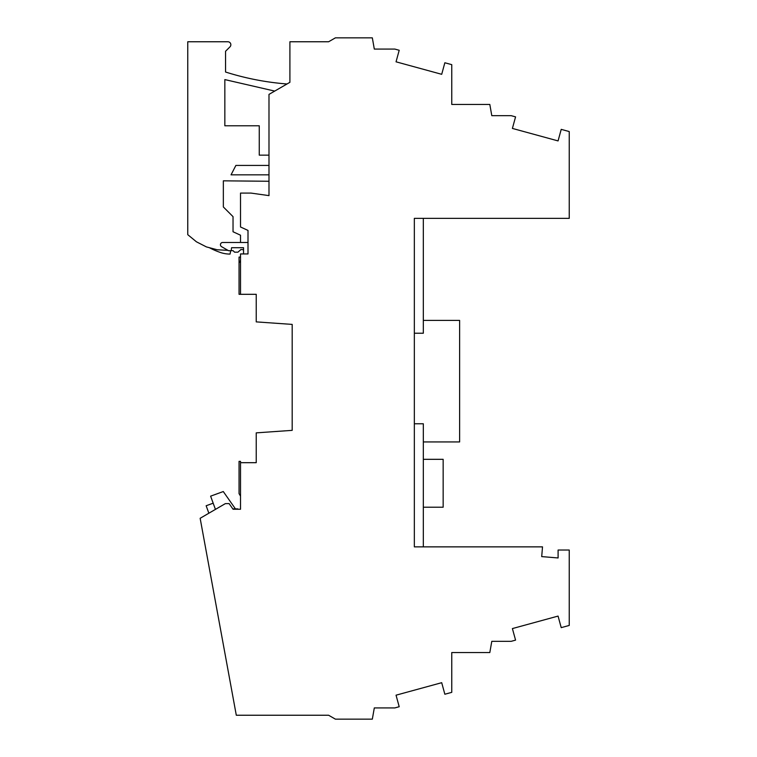 <?xml version="1.0" encoding="UTF-8"?>
<svg xmlns="http://www.w3.org/2000/svg" width="757" height="757" viewBox="0 0 757 757"><rect width="100%" height="100%" fill="white"/><g stroke="black" fill="none" stroke-linecap="round" stroke-linejoin="round"><path stroke-width="1.14" d="M237.812 508.874L232.806 508.874L229.116 503.604L225.331 503.632L200.151 518.29L236.298 715.242L328.623 715.242L335.398 719.15L372.33 719.15L374.308 707.927L394.823 707.927L399.204 706.726L396.043 695.181L441.7 682.691L444.851 694.235L451.759 692.352L451.759 652.553L489.817 652.553L491.795 641.33L511.183 641.33L515.564 640.129L512.404 628.575L558.06 616.084L561.221 627.638L569.236 625.443L569.236 550.027L558.098 550.027L558.098 557.956L541.709 556.603L542.514 546.866L414.344 546.866L414.344 218.366L569.236 218.366L569.236 131.557L561.221 129.362L558.06 140.916L512.404 128.425L515.564 116.871L511.183 115.67L491.795 115.67L489.817 104.447L451.759 104.447L451.759 64.648L444.851 62.765L441.7 74.309L396.043 61.819L399.204 50.274L394.823 49.073L374.308 49.073L372.33 37.85L335.398 37.85L328.623 41.758L289.903 41.758L289.903 82.314L268.99 94.388L268.99 195.618L251.031 193.092L240.518 193.092L240.518 226.977L248.003 230.431L248.003 253.936L240.518 253.936L240.518 294.312L256.235 294.312L256.235 321.886L292.183 324.403L292.183 430.355L256.235 432.862L256.235 462.688L240.518 462.688L240.518 461.363L239.051 461.363L239.051 493.621L240.518 496.147M229.116 503.604L233.071 509.253L240.518 509.253L240.518 462.688M451.759 674.08L451.759 652.553L451.759 674.08M235.427 508.874L223.287 491.548L210.616 496.157L213.181 503.187L206.15 505.752L208.866 513.218M451.759 82.92L451.759 104.447L451.759 82.92M414.344 333.231L423.324 333.231L423.324 218.366M414.344 423.769L423.324 423.769L423.324 546.866M227.961 250.359L217.231 249.772L206.406 246.905L196.423 241.795L187.764 234.67L187.764 41.758L227.848 41.758A2.99 2.99 90 0 1 229.967 46.868L225.548 51.287L225.548 72.019A272.548 272.548 90 0 0 287.026 83.98M225.548 51.287L225.548 72.019M240.518 242.477L240.518 235.209L233.033 231.756L233.033 216.644L223.343 206.954L223.343 180.828L268.99 181.264M268.99 174.839L231.046 174.839L235.881 165.433L268.99 165.433M274.706 91.086L224.838 79.589L224.838 125.785L259.263 125.785L259.263 155.147L268.99 155.147M233.071 250.681L231.207 250.681L233.071 250.681L234.566 252.176L237.935 252.176L240.944 249.536L243.546 249.678M209.377 247.69A71.092 71.092 121.3 0 0 220.637 252.554A29.93 29.93 121.3 0 0 230.071 254.078L230.667 250.709M248.003 242.477L222.7 242.477A2.243 2.243 -92.8 0 0 221.574 246.668L228.576 250.709L231.197 250.709L231.576 247.719L243.546 247.719L243.546 253.936M210.616 496.157L215.433 509.395M239.051 492.419L239.051 474.828M423.324 507.209L443.157 507.209L443.157 459.319L423.324 459.319M423.324 320.41L459.622 320.41L459.622 441.937L423.324 441.937M239.051 272.785L239.051 257.077L240.518 257.077M240.518 260.446L239.051 262.982L239.051 294.312L240.518 294.312M443.157 501.967L443.157 499.724M443.157 466.804L443.157 464.552"/></g></svg>
